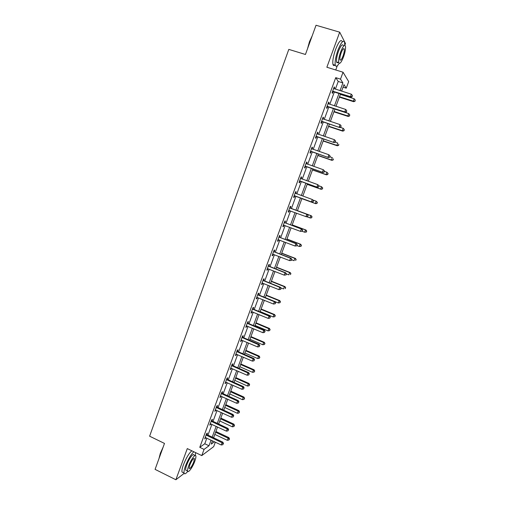 <?xml version="1.0" encoding="UTF-8"?>
<svg xmlns="http://www.w3.org/2000/svg" width="505" height="505" viewBox="0 0 505 505"><rect width="100%" height="100%" fill="white"/><g stroke="black" fill="none" stroke-linecap="round" stroke-linejoin="round"><path stroke-width="0.76" d="M215.338 442.165L213.684 446.635L201.773 455.598L204.058 449.393L208.988 445.77L211.065 440.133M335.749 69.98L337.302 65.757M344.801 45.336L345.47 43.518L339.701 32.175L326.868 67.247L343.053 72.228L348.671 81.614L346.241 88.186L343.987 84.625L341.582 91.134M343.04 87.182L346.241 88.186M339.701 32.175L316.029 25.25L305.443 54.471L288.803 49.389L149.613 436.194L164.485 443.422L155.079 469.372L175.879 479.75L184.173 473.368M335.377 89.177L338.224 81.456L335.737 77.656L199.772 447.329L204.777 443.756L206.848 438.125M207.959 435.114L211.917 424.358M213.015 421.385L217.011 410.533M218.091 407.598L222.124 396.652M223.191 393.755L227.256 382.714M228.31 379.855L232.414 368.726M233.449 365.904L237.59 354.674M238.612 351.89L242.785 340.566M243.795 337.826L247.999 326.4M248.997 323.699L253.239 312.178M254.223 309.514L258.503 297.893M259.469 295.273L263.78 283.551M264.734 280.976L269.089 269.152M270.024 266.615L274.411 254.697M275.332 252.197L279.757 240.178M280.666 237.722L285.129 225.596M286.019 223.185L290.52 210.957M291.398 208.584L295.93 196.281M296.807 193.895L301.346 181.573M302.249 179.123L306.787 166.802M307.709 164.289L312.248 151.973M313.201 149.392L317.733 137.076M318.705 134.431L323.244 122.122M324.242 119.414L328.774 107.104M329.797 104.327L334.329 92.017M334.177 88.798L334.645 87.523L334.222 86.917L332.075 92.75L332.505 93.33L333.085 91.765M328.603 103.942L329.09 102.616L328.648 102.061L326.514 107.868L326.962 108.405L327.537 106.839M323.048 119.022L323.56 117.646L323.099 117.147L320.972 122.93L321.433 123.409L322.007 121.856M317.525 134.033L318.049 132.613L317.569 132.165L315.448 137.922L315.934 138.351L316.502 136.804M312.021 148.988L312.557 147.517L312.065 147.119L309.956 152.857L310.455 153.23L311.023 151.689M306.535 163.879L307.097 162.357L306.585 162.017L304.483 167.729L305.001 168.051L305.563 166.517M301.094 178.669L301.655 177.141L301.125 176.845L299.029 182.532L299.566 182.81L300.128 181.282M295.671 193.383L296.233 191.862L295.69 191.616L293.601 197.278L294.156 197.505L294.718 195.984M290.28 208.035L290.836 206.52L290.274 206.324L288.197 211.967L288.772 212.138L289.327 210.623M284.908 222.629L285.464 221.114L284.883 220.975L282.819 226.593L283.406 226.713L283.962 225.205M279.555 237.161L280.111 235.652L279.517 235.557L277.453 241.156L278.059 241.232L278.608 239.736M274.228 251.629L274.783 250.133L274.171 250.089L272.119 255.656L272.738 255.681L273.268 254.249M268.925 266.04L269.474 264.551L268.843 264.557L266.804 270.106L267.435 270.08L267.947 268.704M263.642 280.395L264.191 278.911L263.541 278.962L261.508 284.485L262.158 284.416L262.644 283.097M258.377 294.693L258.926 293.209L258.257 293.31L256.237 298.815L256.906 298.695L257.367 297.432M253.138 308.927L253.68 307.45L252.999 307.602L250.985 313.081L251.667 312.917L252.115 311.705M247.917 323.105L248.46 321.635L247.766 321.83L245.752 327.291L246.453 327.076L246.882 325.927M242.722 337.226L243.258 335.762L242.545 336.002L240.544 341.443L241.264 341.184L241.668 340.086M237.539 351.291L238.076 349.832L237.35 350.116L235.355 355.533L236.094 355.23L236.473 354.188M232.388 365.298L232.919 363.846L232.174 364.181L230.192 369.572L230.943 369.218L231.303 368.233M227.25 379.249L227.78 377.803L227.023 378.182L225.047 383.548L225.811 383.156L226.152 382.222M222.137 393.142L222.667 391.703L221.891 392.126L219.921 397.473L220.704 397.031L221.026 396.154M217.043 406.98L217.567 405.547L216.778 406.014L214.821 411.335L215.919 410.028M211.967 420.76L212.491 419.333L211.69 419.844L209.739 425.147L210.831 423.846M206.911 434.483L207.435 433.063L206.621 433.618L204.677 438.902L205.762 437.614M201.773 455.598L187.286 448.591L175.879 479.75M199.772 447.329L204.058 449.393M335.737 77.656L340.509 79.14L343.053 72.228M212.453 440.796L211.223 444.129L214.461 441.749M340.528 93.98L335.976 106.315M334.948 109.099L330.39 121.434M329.393 124.148L324.835 136.489M323.856 139.134L319.299 151.475M318.346 154.063L313.788 166.404M312.854 168.923L308.296 181.27M307.387 183.725L302.83 196.073M301.946 198.465L297.394 210.793M296.517 213.173L291.991 225.419M291.095 227.843L286.613 239.989M285.704 242.45L281.253 254.495M280.332 257.001L275.919 268.944M274.979 271.488L270.604 283.33M269.651 285.918L265.314 297.66M264.342 300.286L260.043 311.926M259.059 314.596L254.798 326.142M253.794 328.85L249.571 340.294M248.555 343.04L244.363 354.39M243.334 357.174L239.181 368.429M238.133 371.257L234.017 382.411M232.957 385.277L228.872 396.337M227.799 399.24L223.753 410.205M222.661 413.147L218.652 424.017M217.548 426.996L213.571 437.778M340.048 90.654L342.901 82.915L340.509 79.14M212.182 437.115L216.159 426.346M217.257 423.367L221.266 412.503M222.351 409.561L226.398 398.603M227.465 395.699L231.549 384.646M232.603 381.78L236.719 370.626M237.76 367.804L241.914 356.555M242.943 353.771L247.128 342.428M248.138 339.682L252.361 328.244M253.358 325.536L257.619 313.996M258.604 311.332L262.897 299.692M263.869 297.066L268.199 285.331M269.152 282.75L273.521 270.907M274.461 268.37L278.867 256.426M279.789 253.927L284.233 241.889M285.142 239.427L289.624 227.288M290.514 224.87L295.034 212.624M295.911 210.25L300.456 197.922M301.34 195.536L305.891 183.195M306.8 180.739L311.351 168.399M312.286 165.88L316.837 153.545M317.79 150.963L322.341 138.629M323.32 135.978L327.871 123.643M328.869 120.935L333.42 108.6M334.449 105.823L338.994 93.494M338.224 81.456L342.901 82.915M204.777 443.756L208.988 445.77M334.07 87.34L334.645 87.523M328.515 102.427L329.09 102.616M322.985 117.457L323.56 117.646M317.475 132.417L318.049 132.613M311.989 147.321L312.557 147.517M306.529 162.162L307.097 162.357M301.087 176.939L301.655 177.141M295.671 191.654L296.233 191.862M288.21 211.936L288.772 212.138M282.85 226.505L283.406 226.713M277.504 241.018L278.059 241.232M272.189 255.467L272.738 255.681M266.892 269.866L267.435 270.08M261.615 284.195L262.158 284.416M256.357 298.474L256.906 298.695M251.13 312.69L251.667 312.917M245.916 326.849L246.453 327.076M240.727 340.951L241.264 341.184M235.557 354.996L236.094 355.23M230.406 368.985L230.943 369.218M225.28 382.916L225.811 383.156M220.174 396.791L220.704 397.031M215.086 410.609L215.616 410.855M210.023 424.377L210.547 424.623M204.973 438.081L205.497 438.334M333.193 91.203L333.616 91.79L350.805 97.231L350.438 96.657L332.656 91.178M352.061 96.493L352.421 95.514L352.061 96.493L350.438 96.657L351.341 94.214L333.647 88.489M333.616 91.79L332.416 91.822M350.805 97.231L352.206 96.72M352.421 95.514L351.341 94.214M339.36 97.149L353.67 101.701L353.317 101.151L354.201 98.778L340.376 94.397M339.505 96.764L353.317 101.151L355.034 101.208L355.249 100.04L354.895 100.987M354.201 98.778L355.249 100.04M355.034 101.208L353.67 101.701M307.539 48.688L309.464 41.7L312.178 35.88M311.856 36.77L309.679 41.694L308.012 47.375M344.751 45.336L344.574 42.174C343.267 39.756 341.058 42.42 337.94 50.165C335.591 56.983 334.714 62.001 335.301 65.221C335.964 67.045 337.239 66.426 339.145 63.346M342.245 41.486C340.913 39.062 338.691 41.719 335.572 49.458C333.237 56.27 332.372 61.288 332.978 64.507C333.338 65.663 333.994 65.865 334.935 65.107M338.621 61.806C337.63 63.024 336.961 63.1 336.614 62.033C336.191 59.71 336.822 56.093 338.514 51.194C340.755 45.62 342.346 43.708 343.286 45.444M343.501 56.951C345.193 52.084 345.837 48.461 345.433 46.081C344.505 44.345 342.92 46.264 340.679 51.845C338.988 56.743 338.344 60.36 338.754 62.689C339.701 64.406 341.279 62.494 343.501 56.951M341.191 52.766C340.105 55.929 339.688 58.258 339.947 59.76C340.553 60.871 341.576 59.641 343.009 56.061C344.101 52.918 344.511 50.588 344.252 49.061C343.652 47.943 342.636 49.181 341.191 52.766M336.885 62.595L337.119 62.191M158.999 458.546L160.319 453.326L163.134 447.146M162.642 448.49L160.451 453.522L159.226 457.928M195.29 455.478L195.605 452.619M193.901 451.792C191.067 454.21 188.277 458.894 185.518 465.831C184.287 469.259 183.801 471.657 184.066 473.04C184.508 474.441 185.739 473.886 187.746 471.386M191.824 450.788C188.984 453.2 186.181 457.871 183.422 464.802C182.191 468.223 181.718 470.628 181.989 472.011L183.283 472.655M186.623 470.559L185.701 470.111C185.512 469.113 185.859 467.377 186.749 464.916C188.933 458.755 193.579 452.505 193.964 455.106L194.949 455.579M194.797 461.242C195.694 458.767 196.047 457.031 195.858 456.028C195.486 453.427 190.865 459.689 188.668 465.856C187.784 468.324 187.431 470.054 187.614 471.051C188.03 473.652 192.664 467.264 194.797 461.242M189.779 465.023L189.097 468.369C190.082 469.05 191.629 466.942 193.731 462.043L194.412 458.685C193.447 457.984 191.906 460.093 189.779 465.023M327.625 106.334L328.067 106.871L345.18 112.4L344.789 111.883L327.088 106.302M346.411 111.706L346.771 110.734L346.411 111.706L344.789 111.883L345.691 109.446L328.073 103.632M328.067 106.871L326.874 106.896M345.18 112.4L346.569 111.914M346.771 110.734L345.691 109.446M322.076 121.402L339.575 127.506L321.546 121.37M340.793 126.856L341.153 125.89L340.793 126.856L339.171 127.039L340.067 124.615L322.525 118.707M322.537 121.888L321.344 121.901M339.575 127.506L340.951 127.045M341.153 125.89L340.067 124.615M333.938 111.832L348.185 116.453L347.819 115.954L348.702 113.587L334.935 109.137M334.064 111.498L347.819 115.954L349.542 115.986L349.75 114.837L349.397 115.784M348.702 113.587L349.75 114.837M349.542 115.986L348.185 116.453M328.54 126.452L342.731 131.142L342.346 130.7L343.223 128.339L340.13 127.323M328.641 126.168L342.346 130.7L344.069 130.7L344.271 129.577L343.918 130.524M343.223 128.339L344.271 129.577M344.069 130.7L342.731 131.142M316.553 136.407L334.001 142.549L316.023 136.369M335.194 141.943L333.571 142.132L334.468 139.715L335.718 141.147L335.194 141.943L335.718 141.147M317.001 133.718L334.468 139.715L335.554 140.977M317.033 136.842L315.846 136.849M334.001 142.549L335.364 142.113M311.048 151.349L328.446 157.522L310.524 151.311M329.62 156.967L327.998 157.162L328.894 154.757L330.15 156.152L329.62 156.967L330.15 156.152M311.497 148.672L328.894 154.757L329.973 156.007M311.547 151.727L310.367 151.734M311.509 148.628L311.837 148.924M328.446 157.522L329.797 157.112M305.575 166.227L322.91 172.439L305.045 166.189M324.071 171.927L322.449 172.129L323.339 169.73L324.608 171.094L324.071 171.927L324.608 171.094M306.017 163.557L323.339 169.73L324.425 170.968M306.087 166.562L304.913 166.555M306.049 163.462L306.497 163.866M322.91 172.439L324.248 172.053M323.162 141.009L337.296 145.775L336.892 145.383L337.763 143.035L335.187 142.164M323.244 140.781L336.892 145.383L338.621 145.358L338.817 144.26L338.464 145.2M338.621 145.358L337.296 145.775M317.809 155.508L331.88 160.344L331.457 160.003L332.328 157.661L329.898 156.828M317.872 155.332L331.457 160.003L333.199 159.952L333.382 158.879L333.035 159.814M333.199 159.952L331.88 160.344M312.475 169.951L326.489 174.856L326.053 174.566L326.918 172.237L324.494 171.391M312.519 169.825L326.053 174.566L327.795 174.484L327.972 173.436L327.625 174.37M327.972 173.436L326.918 172.237L328.143 173.556M327.795 174.484L326.489 174.856M307.16 184.338L321.117 189.312L320.662 189.066L321.527 186.743L318.983 185.84M307.191 184.262L320.662 189.066L322.417 188.965L322.581 187.936L322.234 188.864M322.581 187.936L321.527 186.743L322.758 188.037M322.417 188.965L321.117 189.312M301.87 198.661L315.77 203.704L315.297 203.509L316.155 201.198L313.056 200.075M301.883 198.642L315.297 203.509L317.058 203.382L317.216 202.379L316.869 203.3M317.216 202.379L316.155 201.198L317.399 202.454M317.058 203.382L315.77 203.704M306.8 216.727L309.956 217.889L310.809 215.591L311.295 215.749L297.445 210.648M311.869 216.759L311.528 217.68L312.065 216.822L310.809 215.591L297.439 210.667M311.718 217.737L310.442 218.04L311.528 217.68M311.295 215.749L312.065 216.822M302.053 231.246L304.635 232.218L305.487 229.927L305.986 230.034L292.193 224.87M306.548 231.082L306.207 231.997L306.743 231.126L305.487 229.927L292.168 224.933M306.402 232.041L304.635 232.218L306.207 231.997M305.986 230.034L306.743 231.126M296.965 245.582L299.339 246.484L300.185 244.199L300.702 244.262L286.966 239.029M301.245 245.348L300.904 246.257L301.447 245.373L300.185 244.199L286.922 239.149M301.113 246.282L299.339 246.484L300.904 246.257M300.702 244.262L301.447 245.373M291.701 259.778L294.055 260.694L294.901 258.421L295.438 258.434L281.758 253.138M295.962 259.557L295.627 260.466L296.176 259.557L294.901 258.421L281.695 253.302M295.438 258.434L296.176 259.557M286.385 273.893L288.803 274.846L289.643 272.58L290.192 272.555L276.57 267.183M290.703 273.704L290.369 274.613L290.924 273.691L289.643 272.58L276.488 267.397M290.192 272.555L290.924 273.691M280.673 287.781L283.564 288.942L284.403 286.689L284.971 286.613L271.4 281.178M285.464 287.8L285.129 288.702L285.691 287.768L284.403 286.689L271.305 281.443M284.971 286.613L285.691 287.768M257.916 294.245L258.794 294.996L278.35 302.981L279.183 300.734L279.77 300.614L266.255 295.116M280.25 301.832L279.915 302.735L280.483 301.782L279.183 300.734L266.141 295.425M279.915 302.735L278.35 302.981M279.77 300.614L280.483 301.782M260.17 311.579L273.154 316.963L273.988 314.722L274.587 314.558L261.129 308.997M275.055 315.814L274.72 316.711L275.294 315.745L273.988 314.722L260.997 309.357M274.72 316.711L273.154 316.963M274.587 314.558L275.294 315.745M255.05 325.447L267.985 330.889L268.811 328.66L269.424 328.446L256.022 322.821M269.878 329.74L269.55 330.63L270.125 329.651L268.811 328.66L255.871 323.225M269.55 330.63L267.985 330.889M269.424 328.446L270.125 329.651M249.95 339.253L262.834 344.757L263.654 342.541L264.285 342.283L250.934 336.595M264.727 343.608L264.393 344.492L264.974 343.501L263.654 342.541L250.77 337.043M264.393 344.492L262.834 344.757M264.285 342.283L264.974 343.501M244.875 353.008L257.702 358.575L258.522 356.366L259.166 356.063L245.872 350.312M259.589 357.42L259.261 358.304L259.848 357.3L258.522 356.366L245.682 350.811M259.261 358.304L257.702 358.575M259.166 356.063L259.848 357.3M239.812 366.712L252.588 372.337L253.409 370.133L254.066 369.786L240.822 363.972M254.476 371.181L254.148 372.059L254.741 371.042L253.409 370.133L240.62 364.515M254.148 372.059L252.588 372.337M254.066 369.786L254.741 371.042M234.774 380.353L247.5 386.041L248.315 383.844L248.99 383.459L235.797 377.582M249.382 384.886L249.06 385.757L249.653 384.728L248.315 383.844L235.582 378.176M249.06 385.757L247.5 386.041M248.99 383.459L249.653 384.728M300.121 181.049L317.405 187.292L299.598 180.998M318.541 186.825L316.925 187.033L317.809 184.647L319.084 185.979L318.541 186.825L319.084 185.979M300.557 178.385L317.809 184.647L318.895 185.872M300.652 181.327L299.478 181.314M300.614 178.233L301.163 178.738M317.405 187.292L318.731 186.932M294.686 195.801L311.92 202.082L294.169 195.757M313.037 201.659L311.421 201.874L312.298 199.5L313.586 200.794L313.037 201.659L313.586 200.794M295.128 193.144L312.298 199.5L313.39 200.712M295.236 196.028L294.068 196.009M295.198 192.948L295.873 193.554M311.92 202.082L313.233 201.741M307.76 216.5L308.107 215.553L307.76 216.5L306.453 216.809L288.759 210.446M307.558 216.43L305.942 216.651L306.819 214.29L307.33 214.455L290.703 208.331L289.807 207.599M289.712 207.845L306.819 214.29L307.905 215.49M289.618 210.623L288.683 210.648M308.107 215.553L307.33 214.455M302.306 231.189L302.659 230.248L302.306 231.189L300.481 231.372L283.374 225.078M302.097 231.145L300.481 231.372L301.359 229.018L301.883 229.131L285.331 222.926L284.435 222.187M284.328 222.49L301.359 229.018L302.445 230.204M284.075 225.198L283.318 225.23M302.659 230.248L301.883 229.131M296.877 245.821L297.224 244.881L296.877 245.821L295.046 246.023L278.009 239.648M296.662 245.796L295.046 246.023L295.917 243.681L296.467 243.745L279.978 237.457L279.088 236.719M278.962 237.072L295.917 243.681L297.009 244.856M278.583 239.73L277.977 239.742M297.224 244.881L296.467 243.745M291.473 260.391L291.821 259.456L291.473 260.391L289.636 260.624L272.668 254.154M291.246 260.384L289.636 260.624L290.501 258.289L291.063 258.301L274.651 251.932L273.76 251.187M273.615 251.591L290.501 258.289L291.593 259.45M273.11 254.192L272.656 254.204M291.821 259.456L291.063 258.301M286.089 274.897L286.436 273.969L286.089 274.897L284.246 275.156L267.353 268.609M285.855 274.916L284.246 275.156L285.11 272.833L285.691 272.801L269.342 266.35L268.458 265.598M268.294 266.053L285.11 272.833L286.202 273.981M286.436 273.969L285.691 272.801M280.73 289.346L281.07 288.424L280.73 289.346L278.88 289.63L262.057 282.996M280.49 289.384L278.88 289.63L279.738 287.313L280.332 287.238L264.058 280.704L263.174 279.947M262.991 280.452L279.738 287.313L280.83 288.456M281.07 288.424L280.332 287.238M257.714 294.794L274.392 301.738L273.533 304.048L256.78 297.331M275.484 302.867L274.392 301.738L275.004 301.611L275.73 302.817L275.143 303.789L275.73 302.817M273.533 304.048L275.143 303.789M252.456 309.079L269.064 316.105L268.212 318.402L251.528 311.604M252.677 308.479L253.554 309.237L269.695 315.928L269.064 316.105L270.162 317.222L269.822 318.144L270.162 317.222M270.409 317.153L269.695 315.928M268.212 318.402L269.822 318.144M247.223 323.307L263.755 330.409L262.909 332.7L246.295 325.82M247.463 322.651L248.327 323.415L264.405 330.188L263.755 330.409L264.854 331.52L264.519 332.429L264.854 331.52M265.112 331.425L264.405 330.188M262.909 332.7L264.519 332.429M242.009 337.473L258.472 344.656L257.632 346.935L241.087 339.972M242.261 336.772L243.132 337.542L259.134 344.385L258.472 344.656L259.576 345.755L259.235 346.664L259.576 345.755M259.835 345.641L259.134 344.385M257.632 346.935L259.235 346.664M236.813 351.581L253.213 358.847L252.374 361.113L235.898 354.074M237.085 350.836L237.95 351.606L253.889 358.531L253.213 358.847L254.312 359.932L253.977 360.835L254.312 359.932M254.583 359.8L253.889 358.531M252.374 361.113L253.977 360.835M231.643 365.633L247.974 372.974L247.134 375.234L230.728 368.113M231.934 364.837L232.792 365.614L248.668 372.614L247.974 372.974L249.072 374.047L248.738 374.956L249.072 374.047M249.35 373.902L248.668 372.614M247.134 375.234L248.738 374.956M226.493 379.627L242.754 387.051L241.92 389.298L225.577 382.102M226.802 378.788L227.654 379.564L243.467 386.641L242.754 387.051L243.858 388.111L243.524 389.014L243.858 388.111M244.142 387.947L243.467 386.641M241.92 389.298L243.524 389.014M221.36 393.565L237.558 401.065L236.725 403.306L220.451 396.027M221.689 392.682L222.541 393.458L238.284 400.61L237.558 401.065L238.663 402.119L238.328 403.015L238.663 402.119M238.953 401.936L238.284 400.61M236.725 403.306L238.328 403.015M229.756 393.951L242.425 399.689L243.24 397.504L243.928 397.075L230.791 391.141M244.313 398.533L243.984 399.404L244.584 398.357L243.24 397.504L230.558 391.773M243.984 399.404L242.425 399.689M243.928 397.075L244.584 398.357M216.247 407.447L232.382 415.028L231.555 417.256L215.345 409.902M216.594 406.512L217.44 407.301L233.121 414.523L232.382 415.028L233.487 416.063L233.152 416.96L233.487 416.063M233.783 415.861L233.121 414.523M231.555 417.256L233.152 416.96M224.757 407.484L237.375 413.286L238.183 411.114L238.89 410.634L225.804 404.644M239.256 412.13L238.934 412.995L239.54 411.935L238.183 411.114L225.552 405.319M238.934 412.995L237.375 413.286M238.89 410.634L239.54 411.935M211.159 421.277L227.225 428.928L226.404 431.15L210.263 423.72M211.526 420.293L212.365 421.082L227.982 428.385L227.225 428.928L228.329 429.957L228.001 430.847L228.329 429.957M228.632 429.736L227.982 428.385M226.404 431.15L228.001 430.847M219.776 420.974L232.344 426.832L233.152 424.667L233.872 424.149L220.836 418.09M234.225 425.671L233.903 426.536L234.509 425.462L234.225 425.671L233.152 424.667L220.571 418.815M233.903 426.536L232.344 426.832M233.872 424.149L234.509 425.462M206.09 435.045L222.093 442.771L221.272 444.987L205.2 437.481M206.469 434.022L207.315 434.811L222.863 442.184L222.093 442.771L223.197 443.794L222.869 444.678L223.197 443.794M223.507 443.554L222.863 442.184M221.272 444.987L222.869 444.678M214.814 434.407L227.338 440.322L228.14 438.163L228.872 437.601L215.894 431.491M229.213 439.161L228.891 440.019L229.504 438.933L229.213 439.161L228.14 438.163L215.61 432.255M228.891 440.019L227.338 440.322M228.872 437.601L229.504 438.933M332.814 91.159L333.243 91.752M327.246 106.29L327.695 106.826M321.704 121.358L322.165 121.844M316.18 136.363L316.66 136.792M310.682 151.298L311.181 151.683M305.203 166.177L305.721 166.505M300.671 178.486L301.087 178.713M299.749 180.992L300.286 181.27M295.242 193.251L295.785 193.484M294.32 195.744L294.87 195.978M289.826 207.953L290.394 208.142M290.141 208.148L290.703 208.331M288.911 210.44L289.479 210.617M284.441 222.598L285.022 222.73M284.751 222.787L285.331 222.926M283.526 225.072L284.025 225.18M279.069 237.173L279.669 237.262M279.385 237.369L279.978 237.457M273.729 251.698L274.341 251.736M274.038 251.894L274.651 251.932M268.401 266.16L269.032 266.148M268.71 266.356L269.342 266.35M263.105 280.559L263.749 280.502M263.408 280.761L264.058 280.704M257.821 294.901L258.491 294.8M258.131 295.103L258.794 294.996M252.563 309.186L253.245 309.035M252.872 309.388L253.554 309.237M247.33 323.415L248.024 323.213M247.633 323.617L248.327 323.415M242.116 337.58L242.829 337.334M242.419 337.788L243.132 337.542M236.921 351.688L237.647 351.398M237.224 351.897L237.95 351.606M231.751 365.74L232.496 365.405M232.048 365.948L232.792 365.614M226.6 379.741L227.357 379.356M226.897 379.949L227.654 379.564M221.468 393.679L222.244 393.25M221.764 393.887L222.541 393.458M216.355 407.56L217.15 407.087M216.651 407.775L217.44 407.301M211.267 421.385L212.075 420.867M211.563 421.599L212.365 421.082M206.198 435.159L207.018 434.597M206.494 435.373L207.315 434.811M343.362 48.796L344.252 49.061M336.614 62.033L338.754 62.689M335.301 65.221L332.978 64.507M193.825 458.401L194.412 458.685M185.701 470.111L187.614 471.051M184.066 473.04L181.989 472.011"/></g></svg>
